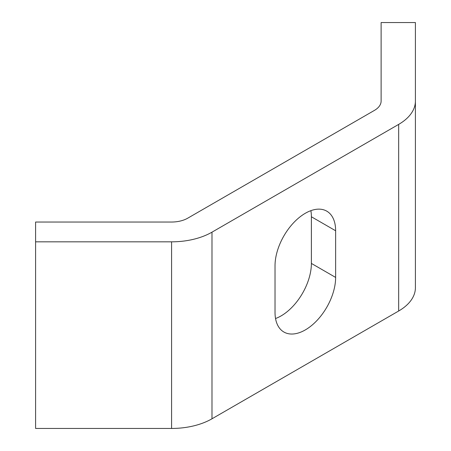 <?xml version="1.0" encoding="UTF-8"?>
<svg xmlns="http://www.w3.org/2000/svg" width="451" height="451" viewBox="0 0 451 451"><rect width="100%" height="100%" fill="white"/><g stroke="black" fill="none" stroke-linecap="round" stroke-linejoin="round"><path stroke-width="0.68" d="M275.025 312.413L275.025 265.757A42.856 24.743 -60 0 1 293.731 222.631A42.856 24.743 -60 0 1 326.755 211.147A42.856 24.743 -60 0 1 335.634 230.765L335.634 277.421A42.856 24.743 -60 0 1 316.923 320.548A42.856 24.743 -60 0 1 283.899 332.032A42.856 24.743 -60 0 1 275.025 312.413M275.538 318.524A42.856 24.743 120 0 0 311.387 263.423L311.387 216.768A42.856 24.743 120 0 0 310.88 210.656M187.751 218.171L374.426 110.394A22.854 13.197 0 0 0 381.118 101.063L381.118 22.55L415.405 22.55L415.405 101.063A57.142 32.991 180 0 1 398.667 124.391L211.993 232.164A57.142 32.991 180 0 1 171.589 241.826L35.595 241.826L35.595 222.033L171.589 222.033A22.854 13.197 0 0 0 187.751 218.171M35.595 241.826L35.595 428.45L171.589 428.45A57.142 32.991 180 0 0 211.993 418.787L398.667 311.01A57.142 32.991 180 0 0 415.405 287.687L415.405 101.063M335.634 277.421L311.387 263.423M335.634 230.765L311.387 216.768M398.667 311.01L398.667 124.391M211.993 418.787L211.993 232.164M171.589 428.45L171.589 241.826"/></g></svg>
